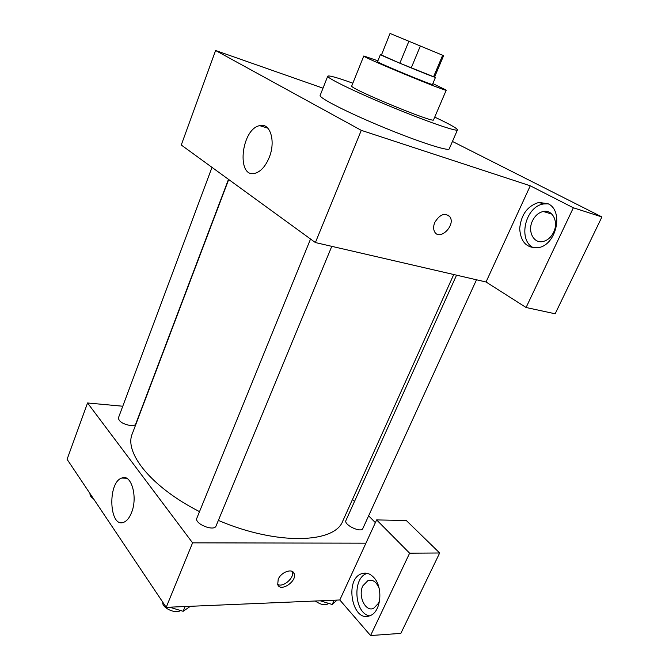 <?xml version="1.0" encoding="UTF-8"?>
<svg xmlns="http://www.w3.org/2000/svg" width="669" height="669" viewBox="0 0 669 669"><rect width="100%" height="100%" fill="white"/><g stroke="black" fill="none" stroke-linecap="round" stroke-linejoin="round"><path stroke-width="1" d="M403.616 39.078L437.585 53.144L403.616 39.078M390.178 33.509L443.614 55.644L390.035 33.45L381.439 55.025L399.853 63.212L408.893 41.261M443.614 55.644L434.607 76.985L433.596 76.734L442.661 55.251M399.853 63.212L433.596 76.734M381.439 55.025L390.035 33.45M381.38 54.766L380.435 54.549C378.478 54.599 436.84 78.766 435.486 77.345L434.666 76.835M435.486 77.345L432.509 84.411C433.746 86.067 375.501 61.941 377.559 61.648L380.435 54.549M411.234 67.945L420.341 46.002M377.893 60.812L363.785 55.979C360.474 56.321 448.355 92.723 446.248 90.131L432.851 83.583M363.785 55.979L351.743 85.941C347.847 87.815 435.009 123.916 433.571 119.835L446.248 90.131M352.847 83.199C337.251 77.596 328.88 75.246 327.743 76.166C326.413 77.838 355.314 91.929 391.072 106.722C426.822 121.549 457.22 132.019 457.462 129.895C457.512 128.766 452.052 125.521 441.088 120.161L434.733 117.117M457.462 129.895L449.225 148.869C448.715 151.595 418.225 141.761 382.668 127.01C347.094 112.3 318.586 97.691 320.15 95.408L327.743 76.166M452.445 141.443L601.916 216.948L555.161 313.786L526.085 307.497L486.037 281.983L530.266 185.798L573.35 207.783L601.916 216.948M323.002 88.183L215.602 50.501L361.285 130.346L530.266 185.798M434.8 222.417C439.993 214.097 445.069 212.29 450.036 216.982C455.731 225.612 439.525 241.225 434.616 231.809C433.236 229.191 433.295 226.055 434.8 222.417M215.602 50.501L181.266 145.014L315.392 242.554L486.037 281.983M315.392 242.554L361.285 130.346M269.239 157.399C265.618 166.129 260.977 171.398 255.315 173.212C236.216 179.15 240.865 129.242 259.631 125.638C270.109 122.343 275.996 141.008 269.239 157.399M573.35 207.783L526.085 307.497M548.003 203.727C564.042 210.693 556.424 245.071 538.302 247.655C526.854 248.475 520.649 242.128 519.688 228.631C521.042 214.732 527.423 206.002 538.821 202.423L548.003 203.727M548.179 203.819L543.696 203.961C525.031 206.32 517.371 241.066 533.937 247.94M553.589 232.31C551.039 237.37 547.51 240.439 543.002 241.509C533.569 243.809 527.289 231.148 532.491 220.82C535.058 215.644 538.662 212.533 543.328 211.479C552.527 209.305 558.883 221.907 553.589 232.31M434.616 231.809C439.533 241.216 455.723 225.604 450.028 216.982L448.079 215.017M453.741 274.524L342.837 520.892C335.01 543.412 277.058 545.586 218.362 520.407M199.513 511.626C151.127 487.065 123.882 452.528 132.32 433.688L228.698 179.509M211.998 167.367L118.405 417.916C118.881 421.587 122.996 424.154 130.731 425.609C133.499 425.777 135.155 425.267 135.707 424.071L228.48 179.351M476.495 279.784L362.832 528.502C361.193 533.243 343.448 524.755 345.948 520.44L456.551 275.176M331.782 246.343L216.07 525.943C214.189 531.922 194.01 523.702 196.87 518.115L310.541 239.025M352.488 499.459L354.486 501.491M368.636 515.816L375.368 522.648M122.77 406.234L87.555 402.972L192.58 542.852L365.926 543.178L376.63 519.913L409.62 553.179L370.576 635.55L339.81 599.976L365.926 543.178M376.63 519.913L406.326 520.515L439.667 552.987L400.848 633.376L370.576 635.55M379.775 599.667L378.587 603.195L373.561 608.389C365.333 612.168 357.714 595.728 362.866 585.81L368.017 580.508C372.834 579.245 376.547 581.913 379.172 588.494M367.373 573.375L366.804 573.567C352.178 577.832 354.294 613.44 369.539 615.848M373.62 577.314C383.496 586.989 381.154 612.118 369.99 615.681C352.312 623.408 343.983 579.103 361.72 573.684C365.926 572.254 369.89 573.467 373.62 577.314M409.62 553.179L439.667 552.987M87.555 402.972L67.084 459.319L166.205 607.327L339.81 599.976M131.509 512.688C129.502 517.714 126.968 520.883 123.932 522.196C109.248 528.878 107.224 482.525 121.75 478.042C131.199 473.393 138.115 496.958 131.509 512.688M166.205 607.327L192.58 542.852M278.212 579.287C281.114 571.953 292.512 567.964 294.159 573.626C297.471 581.194 280.219 592.65 277.71 584.472L278.212 579.287M277.677 584.363C283.054 587.959 294.937 577.523 292.345 571.51M84.645 485.543L91.235 495.378M93.543 498.831C91.101 497.226 89.93 495.629 90.022 494.056M169.533 607.184L183.147 611.29L190.381 606.306M156.814 593.294L165.251 605.888M183.147 611.29L185.121 606.524M180.496 610.488C176.014 614.242 162.299 608.196 162.718 602.66M320.309 600.804L332.209 604.492L337.084 600.093M332.209 604.492L334.166 600.218M328.604 603.379C325.661 605.813 321.204 605.027 315.25 601.013M538.821 202.423L543.696 203.961M551.892 214.122L543.328 211.479M259.631 125.638L267.859 128.172M372.156 580.391L368.017 580.508M361.72 573.684L366.804 573.567M121.75 478.042L126.575 478.26M294.159 573.626L292.42 571.552"/></g></svg>
